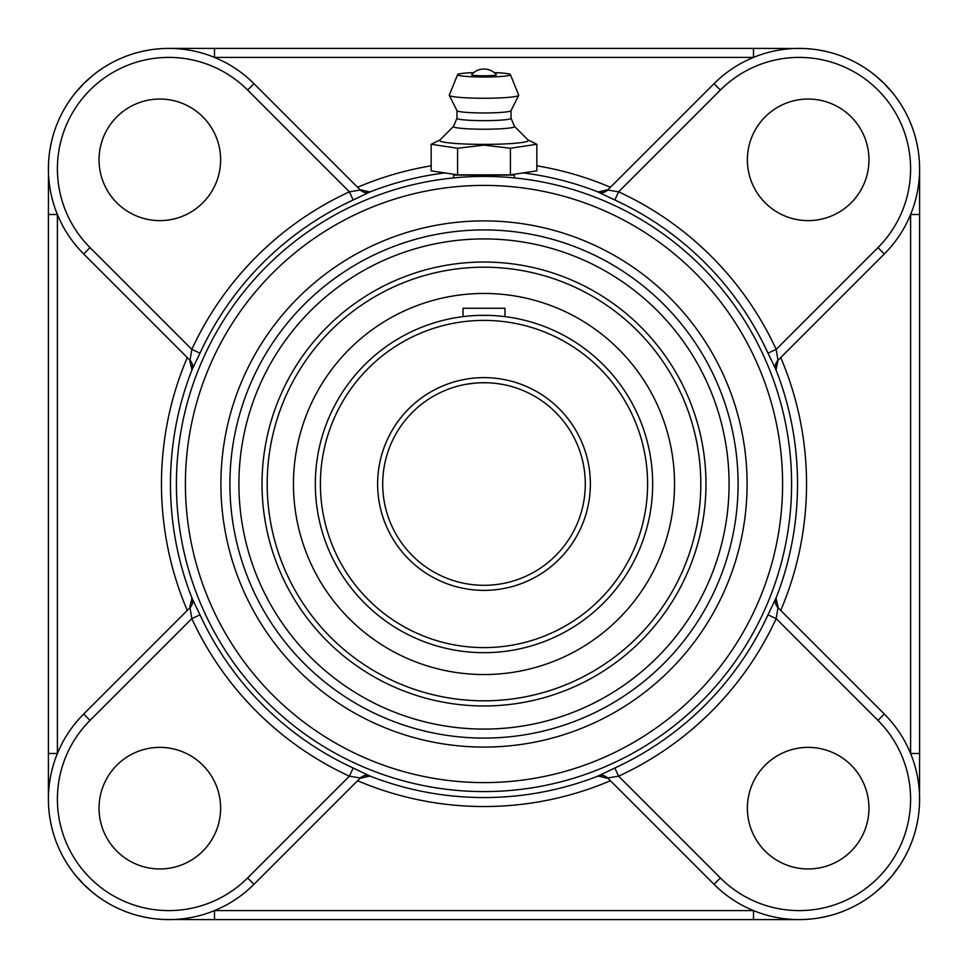 <?xml version="1.0" encoding="UTF-8"?>
<svg xmlns="http://www.w3.org/2000/svg" width="968" height="968" viewBox="0 0 968 968"><rect width="100%" height="100%" fill="white"/><g stroke="black" fill="none" stroke-linecap="round" stroke-linejoin="round"><path stroke-width="1.45" d="M514.395 175.087L453.605 175.087M484 262.038A221.962 221.962 0 0 0 262.038 484A221.962 221.962 0 0 0 484 705.962A221.962 221.962 0 0 0 705.962 484A221.962 221.962 0 0 0 484 262.038M484 738.088A254.088 254.088 0 0 0 738.088 484A254.088 254.088 0 0 0 484 229.912A254.088 254.088 0 0 0 229.912 484A254.088 254.088 0 0 0 484 738.088A254.088 254.088 0 0 1 229.912 484A254.088 254.088 0 0 1 484 229.912A254.088 254.088 0 0 1 738.088 484A254.088 254.088 0 0 1 484 738.088A254.088 254.088 0 0 1 229.912 484A254.088 254.088 0 0 1 484 229.912A254.088 254.088 0 0 1 738.088 484A254.088 254.088 0 0 1 484 738.088M536.853 165.818A322.55 322.55 0 0 1 610.433 187.272L608.037 189.667L598.043 192.027L614.837 200.001A312.688 312.688 0 0 1 767.999 353.163L776.167 349.4L777.982 360.314L884.328 253.967L780.728 357.567A322.55 322.55 0 0 1 780.728 610.433L778.332 608.037L775.973 598.043L767.999 614.837A312.688 312.688 0 0 1 614.837 767.999L598.115 776.046A313.547 313.547 0 0 1 369.885 776.046L353.163 767.999A312.688 312.688 0 0 1 200.001 614.837L191.954 598.115A313.547 313.547 0 0 1 191.954 369.885L200.001 353.163A312.688 312.688 0 0 1 353.163 200.001L369.885 191.954A313.547 313.547 0 0 1 444.844 172.909M767.999 353.163L776.046 369.885A313.547 313.547 0 0 1 776.046 598.115M753.491 919.6L753.491 910.598L214.509 910.598L214.509 919.6L799.181 919.6A120.419 120.419 0 0 1 753.491 910.598M874.673 892.992L884.328 884.328A120.419 120.419 0 0 1 799.181 919.6L804.178 919.491M163.822 919.491L214.509 919.6M818.71 918.003L825.934 916.587M843.14 911.287L847.194 909.617M865.186 899.889L867.909 898.062M75.008 874.673L83.672 884.328L93.315 892.992M100.091 898.062L102.814 899.889M120.806 909.617L124.86 911.287M142.066 916.587L149.29 918.003M48.4 753.491L57.402 753.491L57.402 214.509L48.4 214.509L48.4 799.181A120.419 120.419 0 0 1 57.402 753.491M83.296 883.965L83.672 884.328A120.419 120.419 0 0 1 48.4 799.181L48.509 804.178M48.509 163.822L48.4 214.509M93.315 75.008L83.672 83.672L75.008 93.315M69.938 100.091L68.111 102.814M58.383 120.806L56.713 124.86M51.413 142.066L49.997 149.29M49.997 818.71L51.413 825.934M56.713 843.14L58.383 847.194M68.111 865.186L69.938 867.909M919.6 214.509L910.598 214.509L910.598 753.491L919.6 753.491L919.6 168.819A120.419 120.419 0 0 1 910.598 214.509M892.992 93.315L884.328 83.672A120.419 120.419 0 0 1 919.6 168.819L919.491 163.822M919.491 804.178L919.6 753.491M918.003 149.29L916.587 142.066M911.287 124.86L909.617 120.806M899.889 102.814L898.062 100.091M214.509 48.4L214.509 57.402L753.491 57.402L753.491 48.4L168.819 48.4A120.419 120.419 0 0 1 214.509 57.402M168.819 48.4L163.822 48.509M804.178 48.509L753.491 48.4M884.328 83.672L874.685 75.008M867.909 69.938L865.186 68.111M847.194 58.383L843.14 56.713M825.934 51.413L818.71 49.997M884.328 884.328L892.242 875.604L899.889 865.186M909.617 847.194L911.287 843.14M916.587 825.934L918.003 818.71M149.29 49.997L142.066 51.413M124.86 56.713L120.806 58.383M102.814 68.111L100.091 69.938M353.163 200.001L349.4 191.833L360.314 190.018L253.967 83.672L359.963 189.667L369.885 191.954M369.957 775.973A9.002 8.99 45 0 0 360.314 777.982L349.4 776.167L353.163 767.999M200.001 614.837L191.833 618.6L190.018 607.686A9.002 8.99 45 0 0 192.027 598.043M614.837 767.999L618.6 776.167L607.686 777.982A9.002 8.99 -45 0 0 598.043 775.973M598.115 776.046L608.037 778.332L610.433 780.728A322.55 322.55 0 0 1 357.567 780.728L359.963 778.332L369.885 776.046M608.037 778.332L714.033 884.328A120.419 120.419 0 0 0 919.6 799.181A120.419 120.419 0 0 0 884.328 714.033L777.982 607.686L776.167 618.6L767.999 614.837M775.973 598.043A9.002 8.99 -45 0 0 777.982 607.686M192.027 369.957A9.002 8.99 135 0 0 190.018 360.314L191.833 349.4L200.001 353.163M191.954 598.115L189.667 608.037L187.272 610.433A322.55 322.55 0 0 1 187.272 357.567L189.667 359.963L191.954 369.885M189.667 608.037L83.672 714.033A120.419 120.419 0 0 0 168.819 919.6A120.419 120.419 0 0 0 253.967 884.328L360.314 777.982M359.963 189.667L360.314 190.018A9.002 8.99 135 0 0 369.957 192.027M776.046 369.885L777.982 360.314A9.002 8.99 -135 0 0 775.973 369.957M778.332 359.963L780.728 357.567M598.043 192.027A9.002 8.99 -135 0 0 607.686 190.018L618.6 191.833L614.837 200.001M877.964 247.602L776.167 349.4A321.679 321.679 0 0 0 618.6 191.833L720.398 90.036A111.417 111.417 0 0 1 877.964 90.036A111.417 111.417 0 0 1 877.964 247.602L884.328 253.967A120.419 120.419 0 0 0 799.181 48.4A120.419 120.419 0 0 0 714.033 83.672L607.686 190.018M247.602 90.036L349.4 191.833A321.679 321.679 0 0 0 191.833 349.4L90.036 247.602A111.417 111.417 0 0 1 90.036 90.036A111.417 111.417 0 0 1 247.602 90.036L253.967 83.672A120.419 120.419 0 0 0 48.4 168.819A120.419 120.419 0 0 0 83.672 253.967L190.018 360.314M720.398 877.964L618.6 776.167A321.679 321.679 0 0 0 776.167 618.6L877.964 720.398A111.417 111.417 0 0 1 877.964 877.964A111.417 111.417 0 0 1 720.398 877.964L714.033 884.328L610.433 780.728M90.036 720.398L191.833 618.6A321.679 321.679 0 0 0 349.4 776.167L247.602 877.964A111.417 111.417 0 0 1 90.036 877.964A111.417 111.417 0 0 1 90.036 720.398L83.672 714.033L187.272 610.433M808.171 220.619A60.778 60.778 0 0 1 747.381 159.829A60.778 60.778 0 0 1 808.171 99.051A60.778 60.778 0 0 1 868.949 159.829A60.778 60.778 0 0 1 808.171 220.619M220.619 159.829A60.778 60.778 0 0 1 159.829 220.619A60.778 60.778 0 0 1 99.051 159.829A60.778 60.778 0 0 1 159.829 99.051A60.778 60.778 0 0 1 220.619 159.829M747.381 808.171A60.778 60.778 0 0 1 808.171 747.381A60.778 60.778 0 0 1 868.949 808.171A60.778 60.778 0 0 1 808.171 868.949A60.778 60.778 0 0 1 747.381 808.171M159.829 747.381A60.778 60.778 0 0 1 220.619 808.171A60.778 60.778 0 0 1 159.829 868.949A60.778 60.778 0 0 1 99.051 808.171A60.778 60.778 0 0 1 159.829 747.381M536.853 144.256L536.853 170.84L510.426 174.833L510.426 148.249L536.853 144.256L528.02 139.961M510.426 174.833L457.574 174.833L457.574 148.249L484 145.115L510.426 148.249M439.98 139.961L431.147 144.256L457.574 148.249M457.574 174.833L431.147 170.84L431.147 144.256M514.528 126.397L528.226 140.178A44.395 3.872 180 0 1 484 144.377A44.395 3.872 180 0 1 439.774 140.178L453.472 126.397M514.395 174.228L514.395 177.906M471.622 74.718A12.378 1.077 180 0 1 471.658 74.633A16.383 16.383 0 0 1 496.342 74.633A12.378 1.077 180 0 1 484.472 75.794A12.378 1.077 180 0 1 471.622 74.718M514.456 126.324A30.577 2.662 180 0 1 514.553 126.457A30.577 2.662 180 0 1 484 129.228A30.577 2.662 180 0 1 453.447 126.457L456.981 118.253A27.019 2.359 180 0 1 457.005 118.205M510.995 118.205A27.019 2.359 180 0 1 511.019 118.29A27.019 2.359 180 0 1 484 120.649A27.019 2.359 180 0 1 456.981 118.29L456.981 110.654M511.019 110.606A27.019 2.359 180 0 1 510.995 110.703A27.019 2.359 180 0 1 484 112.953A27.019 2.359 180 0 1 457.005 110.703L449.297 95.36A34.739 3.025 180 0 1 449.285 95.118L457.598 74.633A26.414 2.299 180 0 1 473.8 72.588M494.2 72.588A26.414 2.299 180 0 1 510.402 74.633L518.715 95.118A34.739 3.025 180 0 1 518.703 95.36A34.739 3.025 180 0 1 484 98.252A34.739 3.025 180 0 1 449.297 95.36M510.402 74.633A26.414 2.299 180 0 1 484 77.016A26.414 2.299 180 0 1 457.598 74.633M652.674 484L652.626 479.971M651.779 501.351L651.561 503.348M651.779 466.649L652.021 469.19M466.649 316.221L463.055 316.633L463.055 308.272L504.945 308.272L504.945 316.633L498.762 315.979M488.053 315.374L479.971 315.374M315.326 484A168.674 168.674 0 0 0 484 652.674A168.674 168.674 0 0 0 652.674 484A168.674 168.674 0 0 0 484 315.326A168.674 168.674 0 0 0 315.326 484A168.674 168.674 0 0 0 484 652.674A168.674 168.674 0 0 0 652.674 484A168.674 168.674 0 0 0 484 315.326A168.674 168.674 0 0 0 315.326 484M382.699 484A101.301 101.301 0 0 1 484 382.699A101.301 101.301 0 0 1 585.301 484A101.301 101.301 0 0 1 484 585.301A101.301 101.301 0 0 1 382.699 484M504.546 384.804L503.917 384.671M501.363 384.199L495.713 383.376M463.454 384.804L464.083 384.671M466.636 384.199L475.966 383.013M475.99 383.013L479.946 382.784M479.983 382.784L488.017 382.784M488.053 382.784L492.01 383.013M492.034 383.013L495.676 383.376M411.013 307.993A190.539 190.539 0 0 0 307.993 556.987A190.539 190.539 0 0 0 556.987 660.007A190.539 190.539 0 0 0 660.007 411.013A190.539 190.539 0 0 0 411.013 307.993M484 267.204A216.796 216.796 0 0 1 671.756 592.404A216.796 216.796 0 0 1 296.244 592.404A216.796 216.796 0 0 1 484 267.204M484 238.914A245.085 245.085 0 0 1 696.246 606.549A245.085 245.085 0 0 1 271.754 606.549A245.085 245.085 0 0 1 484 238.914M484 220.898A263.102 263.102 0 0 0 256.157 615.551A263.102 263.102 0 0 0 711.843 615.551A263.102 263.102 0 0 0 484 220.898M484 185.408A298.592 298.592 0 0 1 742.589 633.302A298.592 298.592 0 0 1 225.411 633.302A298.592 298.592 0 0 1 484 185.408M484 176.406A307.594 307.594 0 0 0 176.406 484A307.594 307.594 0 0 0 484 791.594A307.594 307.594 0 0 0 791.594 484A307.594 307.594 0 0 0 484 176.406M523.156 172.909A313.547 313.547 0 0 1 598.115 191.954M431.147 165.818A322.55 322.55 0 0 0 357.567 187.272M720.398 90.036L714.033 83.672M90.036 247.602L83.672 253.967M877.964 720.398L884.328 714.033M247.602 877.964L253.967 884.328M320.396 484A163.604 163.604 0 0 1 484 320.396A163.604 163.604 0 0 1 647.604 484A163.604 163.604 0 0 1 484 647.604A163.604 163.604 0 0 1 320.396 484M377.629 484A106.371 106.371 0 0 0 484 590.371A106.371 106.371 0 0 0 590.371 484A106.371 106.371 0 0 0 484 377.629A106.371 106.371 0 0 0 377.629 484M877.746 890.439L882.913 885.732M92.589 892.399L95.517 894.722M81.13 86.285L77.621 90.181M881.715 81.13L877.77 77.585M875.447 75.637L872.483 73.278M901.244 863.081L903.713 858.955M90.206 77.597L86.285 81.13M453.605 177.906L453.605 174.228M510.995 110.703L518.703 95.36M514.553 126.457L511.019 118.253L511.019 110.654"/></g></svg>
